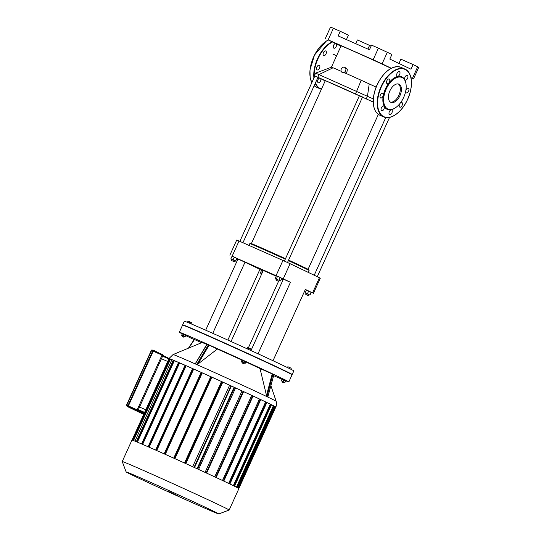 <?xml version="1.0" encoding="UTF-8"?>
<svg xmlns="http://www.w3.org/2000/svg" width="541" height="541" viewBox="0 0 541 541"><rect width="100%" height="100%" fill="white"/><g stroke="black" fill="none" stroke-linecap="round" stroke-linejoin="round"><path stroke-width="0.81" d="M335.352 43.496A2.549 1.427 113.9 0 0 333.432 45.769A2.549 1.427 113.9 0 0 333.885 48.196A2.549 1.427 113.9 0 0 336.204 46.485A2.549 1.427 113.9 0 0 336.401 44.004M326.372 52.085A2.549 1.427 113.9 0 0 325.743 50.962A2.549 1.427 113.9 0 0 323.41 52.714A2.549 1.427 113.9 0 0 323.687 55.615A2.549 1.427 113.9 0 0 325.513 54.729A2.549 1.427 113.9 0 0 326.372 52.085M319.285 65.265A2.549 1.427 113.9 0 0 319.258 65.258A2.549 1.427 113.9 0 0 316.925 67.01A2.549 1.427 113.9 0 0 317.202 69.917A2.549 1.427 113.9 0 0 319.528 68.18A2.549 1.427 113.9 0 0 319.285 65.265M319.42 78.114A2.549 1.427 113.9 0 0 319.095 78.31A2.549 1.427 113.9 0 0 317.662 80.724A2.549 1.427 113.9 0 0 318.23 82.712A2.549 1.427 113.9 0 0 320.198 81.63A2.549 1.427 113.9 0 0 320.847 78.797M406.453 79.797A2.549 1.427 -66.1 0 1 405.256 80.048A2.549 1.427 -66.1 0 1 404.986 77.147A2.549 1.427 -66.1 0 1 407.319 75.395A2.549 1.427 -66.1 0 1 407.887 77.383A2.549 1.427 -66.1 0 1 406.453 79.797M399.637 74.536A2.549 1.427 -66.1 0 1 397.317 76.247A2.549 1.427 -66.1 0 1 397.04 73.339A2.549 1.427 -66.1 0 1 399.38 71.588A2.549 1.427 -66.1 0 1 399.637 74.536M389.797 80.136A2.549 1.427 -66.1 0 1 388.945 82.78A2.549 1.427 -66.1 0 1 387.113 83.672A2.549 1.427 -66.1 0 1 386.842 80.765A2.549 1.427 -66.1 0 1 389.175 79.013A2.549 1.427 -66.1 0 1 389.797 80.136M382.71 93.323A2.549 1.427 -66.1 0 1 382.954 96.237A2.549 1.427 -66.1 0 1 380.627 97.968A2.549 1.427 -66.1 0 1 380.357 95.06A2.549 1.427 -66.1 0 1 382.69 93.309A2.549 1.427 -66.1 0 1 382.71 93.323M382.521 106.361A2.549 1.427 -66.1 0 1 383.718 106.11A2.549 1.427 -66.1 0 1 383.995 109.011A2.549 1.427 -66.1 0 1 381.662 110.763A2.549 1.427 -66.1 0 1 381.094 108.775A2.549 1.427 -66.1 0 1 382.521 106.361M389.344 111.622A2.549 1.427 -66.1 0 1 391.664 109.911A2.549 1.427 -66.1 0 1 391.934 112.819A2.549 1.427 -66.1 0 1 389.601 114.57A2.549 1.427 -66.1 0 1 389.344 111.622M400.374 102.986A2.549 1.427 -66.1 0 1 401.862 102.486A2.549 1.427 -66.1 0 1 402.139 105.394A2.549 1.427 -66.1 0 1 399.799 107.145A2.549 1.427 -66.1 0 1 399.177 106.022A2.549 1.427 -66.1 0 1 399.792 103.723M405.851 90.361A2.549 1.427 -66.1 0 1 408.347 88.19A2.549 1.427 -66.1 0 1 408.624 91.098A2.549 1.427 -66.1 0 1 406.284 92.849A2.549 1.427 -66.1 0 1 406.264 92.836A2.549 1.427 -66.1 0 1 405.655 91.375M395.572 107.673A17.826 9.995 -66.1 0 1 395.37 107.815A17.826 9.995 -66.1 0 1 382.913 101.546A17.826 9.995 -66.1 0 1 392.962 78.817A17.826 9.995 -66.1 0 1 405.98 83.814A17.826 9.995 -66.1 0 1 406.014 84.058M403.647 97.448A17.258 9.677 -66.1 0 1 395.769 107.537A17.258 9.677 -66.1 0 1 383.704 101.471A17.258 9.677 -66.1 0 1 393.442 79.459A17.258 9.677 -66.1 0 1 406.048 84.301A17.258 9.677 -66.1 0 1 403.647 97.448M398.379 83.983A9.948 5.572 -66.1 0 1 398.879 95.202A9.948 5.572 -66.1 0 1 390.379 102.08M399.948 95.676A9.948 5.572 -66.1 0 1 390.893 102.364A9.948 5.572 -66.1 0 1 389.818 91.016A9.948 5.572 -66.1 0 1 398.94 84.173A9.948 5.572 -66.1 0 1 399.948 95.676M162.652 354.605L153.881 350.724A0.71 0.399 113.9 0 0 153.231 351.197L128.393 405.946A0.71 0.399 113.9 0 0 128.46 406.764L143.825 414.122M178.287 496.023L170.591 492.493L178.287 496.023M171.139 492.709L170.591 492.493M167.859 491.167L171.673 492.871L167.859 491.167M167.291 490.971L173.147 493.561L167.291 490.971M172.593 493.338L173.147 493.561M250.97 350.561L251.565 349.243L250.49 348.729L247.704 347.498L247.115 348.803M249.888 350.068L250.49 348.729M247.961 349.188L248.562 347.856M189.107 323.024L189.654 321.807L188.052 321.097L187.477 322.355M191.007 323.829L191.521 322.7L189.654 321.807M190.865 323.768L191.392 322.612M290.902 369.273L291.22 368.218L287.873 366.703L287.474 367.589M290.767 369.205L291.22 368.218M289.056 368.36L289.482 367.413M182.784 325.114L182.682 324.85A60.125 0.839 24.4 0 1 182.682 324.837A60.125 0.839 24.4 0 1 237.79 348.911A60.125 0.839 24.4 0 1 292.201 374.514A60.125 0.839 24.4 0 1 292.187 374.521L291.924 374.622M182.682 324.837L184.319 321.226A60.125 0.839 24.4 0 1 239.426 345.3A60.125 0.839 24.4 0 1 293.837 370.91L292.201 374.514M146.733 480.618A50.861 0.71 24.4 0 1 194.713 502.339A50.861 0.71 24.4 0 1 218.767 513.95A50.861 0.71 24.4 0 1 172.166 493.581A50.861 0.71 24.4 0 1 126.141 471.935A50.861 0.71 24.4 0 1 146.733 480.618M218.767 513.95L229.161 510.048A58.712 0.818 -155.6 0 0 229.168 510.035A58.712 0.818 -155.6 0 0 201.063 496.489A58.712 0.818 -155.6 0 0 146.002 471.563A58.712 0.818 -155.6 0 0 122.232 461.527A58.712 0.818 -155.6 0 0 122.232 461.541L126.141 471.935M122.232 461.527L131.963 440.076A58.712 0.818 24.4 0 1 155.734 450.119A58.712 0.818 24.4 0 1 210.787 475.039A58.712 0.818 24.4 0 1 238.899 488.584L229.168 510.035M274.517 406.413A57.299 0.798 24.4 0 1 274.585 406.48L237.682 487.84M271.481 404.783A57.299 0.798 24.4 0 1 273.374 405.75L236.431 487.191M266.855 402.524A57.299 0.798 24.4 0 1 270.284 404.188L233.333 485.656M260.755 399.616A57.299 0.798 24.4 0 1 265.617 401.929L228.66 483.404M253.1 396.032A57.299 0.798 24.4 0 1 259.45 399.008L222.486 480.489M243.599 391.63A57.299 0.798 24.4 0 1 251.693 395.376L214.73 476.864M198.581 469.426L235.545 387.931A57.299 0.798 24.4 0 1 242.023 390.906L205.059 472.394M185.84 463.617L222.804 382.122A57.299 0.798 24.4 0 1 229.614 385.219L231.514 386.071A57.299 0.798 24.4 0 1 234.016 387.228L235.545 387.931M229.614 385.219L192.643 466.714M174.932 458.687L211.896 377.199A57.299 0.798 24.4 0 1 221.485 381.527M165.296 454.366L202.266 372.877A57.299 0.798 24.4 0 1 210.692 376.651L211.896 377.199M156.728 450.558L193.692 369.07A57.299 0.798 24.4 0 1 201.124 372.37M149.16 447.224L186.124 365.736A57.299 0.798 24.4 0 1 192.589 368.583M142.648 444.391L179.612 362.91A57.299 0.798 24.4 0 1 185.049 365.27M137.394 442.153L174.351 360.685A57.299 0.798 24.4 0 1 178.537 362.45M134.959 441.145L171.903 359.697A57.299 0.798 24.4 0 1 173.255 360.238M170.496 359.089L171.903 359.697M136.359 441.72L173.276 360.191L174.351 360.685M141.634 443.951L178.55 362.423L179.612 362.91M148.139 446.778L185.056 365.243L186.124 365.736M155.686 450.092L192.603 368.563L193.692 369.07M164.214 453.885L201.13 372.35L202.266 372.877M184.576 463.042L221.492 381.513L222.804 382.122M242.023 390.906L243.464 391.556M251.693 395.376L252.965 395.951M259.45 399.008L260.62 399.535M265.617 401.929L266.869 402.49A58.712 0.818 -155.6 0 0 207.054 374.994A58.712 0.818 -155.6 0 0 168.934 358.568A58.712 0.818 -155.6 0 0 168.988 358.642M270.284 404.188L271.359 404.675M273.374 405.75L274.429 406.23M274.585 406.48L275.667 406.974M275.782 407.082A58.712 0.818 -155.6 0 0 275.876 407.075A58.712 0.818 -155.6 0 0 266.869 402.49L266.727 402.43M173.776 458.173L210.753 376.664L173.722 458.146M194.544 467.58L231.372 386.01M197.1 468.749L234.07 387.248L197.046 468.722M132.207 440.11L169.002 358.615L169.678 358.906M132.816 440.313L169.732 358.784L170.341 359.062M243.504 363.586L242.091 362.95L243.504 363.586M243.639 363.653L242.091 362.95M241.949 362.578L242.185 362.057L244.072 362.91L244.011 363.511M242.172 362.078L241.286 361.652L241.901 360.292L244.688 361.523L245.763 362.037L245.147 363.403L244.234 363.018M241.286 361.652L245.147 363.403M242.76 360.651L242.138 362.017M244.688 361.523L244.072 362.889M241.901 360.299L245.756 362.051M241.773 360.225L241.962 359.812L245.736 361.51L245.898 362.098M283.268 382.643L282.064 382.088L283.268 382.643M283.612 382.785L282.064 382.088M281.922 381.709L282.159 381.195L284.221 382.129L283.984 382.649M282.145 381.216L284.208 382.149M283.058 381.574L283.68 380.208L282.071 379.498L281.455 380.864M283.68 380.208L285.418 381.013L284.796 382.372M285.418 381.013L284.924 382.467M282.057 379.525L285.54 381.101M281.746 379.363L281.935 378.95L286.054 380.823L285.871 381.236M182.581 336.624L183.784 337.178L182.581 336.624M183.784 337.178L182.236 336.482M182.094 336.103L182.331 335.589L182.79 335.785L184.393 336.522L184.156 337.043M182.324 335.609L181.627 335.258L182.249 333.892L183.852 334.602L183.237 335.968L184.386 336.543M183.852 334.602L185.59 335.4L184.968 336.766M185.59 335.4L185.096 336.86M181.627 335.258L183.237 335.968M182.236 333.919L185.712 335.494M181.918 333.756L182.107 333.344L183.02 333.729L186.232 335.217L186.043 335.63M207.047 344.177L217.347 349.033L197.898 364.073L196.782 364.411L195.497 363.843L195.761 363.126L207.183 344.232M272.238 373.932L273.908 374.717L267.856 396.898L266.997 396.492L266.476 395.403L260.025 368.529L272.238 373.932L266.476 395.403M267.91 396.093L267.856 396.898L266.997 396.492L272.962 374.264M273.908 374.717L267.856 396.898M181.938 333.716A60.125 0.839 24.4 0 1 179.321 332.242A60.125 0.839 24.4 0 1 203.666 342.521A60.125 0.839 24.4 0 1 260.052 368.049A60.125 0.839 24.4 0 1 288.84 381.919A60.125 0.839 24.4 0 1 286.006 380.925M281.827 379.187A60.125 0.839 24.4 0 1 273.651 375.664M194.151 339.606A60.125 0.839 24.4 0 1 185.685 335.562M217.347 349.033A35.226 0.494 24.4 0 1 241.841 360.076M245.952 361.963A35.226 0.494 24.4 0 1 260.025 368.529M194.341 339.491L201.604 342.69M270.933 385.794L276.167 401.314A56.602 0.791 -155.6 0 0 267.484 396.905A56.602 0.791 -155.6 0 0 210.138 370.544A56.602 0.791 -155.6 0 0 173.079 354.558L202.003 342.527A35.226 0.494 24.4 0 1 206.784 344.421M179.321 332.242L182.567 325.094A60.125 0.839 24.4 0 1 206.912 335.373A60.125 0.839 24.4 0 1 263.298 360.901A60.125 0.839 24.4 0 1 292.079 374.771L288.84 381.919M231.048 341.513L263.284 270.446L276.201 276.187M232.048 256.238L283.241 278.831L290.104 263.697L319.447 277.743L312.576 292.877L305.367 289.428L273.016 360.739M283.241 278.831L290.449 282.287L258.016 353.794M205.688 330.193L237.952 259.065L245.019 262.196L259.937 269.33L227.849 340.073M237.952 259.065L236.823 258.524M261.56 270.358L259.836 269.546M312.576 292.877L311.21 292.377M313.442 293.323L320.313 278.182L319.447 277.743M250.983 350.568L283.383 279.156L290.449 282.287M306.368 290.24L305.225 289.733M283.038 279.92L281.293 279.149M290.104 263.697L282.957 260.431L276.093 275.565M232.163 256.136L239.027 241.002L236.735 240.035L229.871 255.169M245.019 262.196L212.755 333.324M239.027 241.002L282.957 260.431M417.686 66.766L412.425 78.364L413.507 78.918L418.768 67.321L413.108 64.575L410.998 69.214L389.818 59.077L391.921 54.438L378.409 48.163L373.148 59.753L328.15 39.851L340.938 46.174M355.687 43.679L357.391 39.933L371.126 46.066M413.507 78.918L410.971 77.85M412.425 78.364L410.923 77.647M391.292 68.247L382.081 63.838L387.342 52.247M373.148 59.753L382.081 63.838M375.941 61.099L378.774 62.371L375.941 61.099M328.8 40.25L331.626 41.522L328.8 40.25M378.409 48.163L371.552 45.126L369.449 49.765L338.159 35.929L340.262 31.29L330.544 27.05L325.283 38.648M340.262 31.29L348.424 35.199L346.429 39.588M398.954 63.446L400.888 59.172L413.108 64.575M369.604 45.336L367.9 49.082M391.129 68.328A31.128 0.433 -155.6 0 0 359.799 53.978A31.128 0.433 -155.6 0 0 341.053 45.924L331.396 67.206A31.128 0.433 24.4 0 1 331.403 67.206A31.128 0.433 24.4 0 1 331.437 67.206A31.128 0.433 24.4 0 1 333.033 67.794A31.128 0.433 24.4 0 1 341.202 71.297M342.237 72.433A2.827 2.34 115.6 0 1 341.317 68.937A2.827 2.34 115.6 0 1 344.678 67.334A2.827 2.34 115.6 0 1 345.571 70.898A2.827 2.34 115.6 0 1 342.237 72.433L345.415 73.157A31.128 0.433 24.4 0 1 361.212 80.257A31.128 0.433 24.4 0 1 369.226 83.916A31.128 0.433 24.4 0 1 376.13 87.108M373.317 98.935L315.606 73.109L331.437 67.206M373.236 102.033L314.876 75.936M317.939 77.404L325.195 80.879M344.678 67.334L346.795 68.551L347.315 69.64L346.977 71.784L345.415 73.157M288.353 260.606A32.541 0.453 24.4 0 1 304.103 267.944A32.541 0.453 24.4 0 1 309.094 270.48L308.81 269.736A31.973 0.446 -155.6 0 0 303.907 267.24A31.973 0.446 -155.6 0 0 288.583 260.099M285.492 258.686A31.973 0.446 -155.6 0 0 250.578 243.322L249.834 243.599A32.541 0.453 24.4 0 1 285.263 259.193M309.094 270.48A32.541 0.453 24.4 0 1 309.094 270.486L308.235 272.373M249.002 245.411L249.827 243.606A32.541 0.453 24.4 0 1 249.834 243.599M373.236 102.121A31.128 0.433 -155.6 0 0 362.504 97.137M359.413 95.723A31.128 0.433 -155.6 0 0 325.276 80.704L251.389 243.578M233.827 261.553L231.467 260.491L233.827 261.553M234.043 261.661L231.467 260.491M231.325 260.12L231.676 259.349L234.51 260.613L234.422 261.519M231.67 259.369L230.824 258.936L232.082 256.157L234.314 257.137L236.89 258.375L235.626 261.154L234.76 260.776M234.314 257.137L233.049 259.923L235.626 261.154M236.715 258.246L235.45 261.033M230.824 258.936L233.049 259.923M242.943 242.733L317.993 77.282L314.903 75.882L239.839 241.36M278.047 281.131L276.038 280.204L278.047 281.131M278.615 281.374L276.038 280.204M275.903 279.832L276.248 279.061L279.345 280.461L278.994 281.232M276.241 279.082L275.126 278.554L276.39 275.768L280.245 277.472L281.733 278.189L280.468 280.968L279.332 280.488M275.126 278.554L280.468 280.968M277.574 276.268L276.309 279.048M280.245 277.472L278.98 280.258M287.501 262.48L362.565 96.995L359.474 95.595L284.41 261.08M306.023 294.568L308.384 295.623L306.023 294.568M308.384 295.623L305.807 294.46M305.165 292.904L309.966 295.122L311.231 292.336L306.429 290.118L305.165 292.904L309.114 294.71L308.762 295.487M308.654 291.105L307.389 293.885M311.055 292.214L309.79 294.994M309.966 295.122L309.1 294.737M261.438 274.51L261.093 274.368L261.235 274.747M263.061 270.933L261.58 270.304L260.322 273.09L261.79 273.732M260.322 273.09L261.797 273.719M262.77 270.804L261.506 273.584M310.094 76.707A25.894 14.512 -66.1 0 1 325.594 41.657M315.234 83.368A26.171 14.675 -66.1 0 0 320.258 88.866L321.388 89.272A26.171 14.675 -66.1 0 1 320.258 88.866L316.404 87.162A26.171 14.675 -66.1 0 1 314.172 85.715M311.839 82.638A26.171 14.675 -66.1 0 1 312.698 59.395A26.171 14.675 -66.1 0 1 328.218 40.081M313.908 78.066A26.171 14.675 -66.1 0 1 331.931 41.86M321.489 89.042A25.894 14.512 -66.1 0 1 315.457 82.874M314.24 77.336A25.894 14.512 -66.1 0 1 332.39 42.076M407.583 99.348A25.894 14.512 -66.1 0 1 378.68 110.364A25.894 14.512 -66.1 0 1 397.202 69.525A25.894 14.512 -66.1 0 1 407.583 99.348M395.667 114.55A26.171 14.675 -66.1 0 1 383.691 116.924A26.171 14.675 -66.1 0 1 380.857 87.047A26.171 14.675 -66.1 0 1 404.864 69.045A26.171 14.675 -66.1 0 1 411.167 79.507M379.829 115.213A26.171 14.675 -66.1 0 1 376.996 85.343A26.171 14.675 -66.1 0 1 401.003 67.341L404.864 69.045C412.411 72.027 413.628 86.621 407.63 99.368C402.105 111.987 390.812 120.406 383.691 116.924L379.829 115.213C374.818 112.609 372.675 106.888 373.398 98.056C373.939 93.038 375.44 88.061 377.909 83.125C385.097 70.371 392.793 65.109 401.003 67.341M373.527 104.758A25.894 14.512 -66.1 0 1 389.026 69.715M143.764 414.25L128.021 406.879A0.987 0.555 -66.1 0 1 127.926 405.736L127.892 405.723A0.852 0.473 113.9 0 0 127.784 406.426M153.894 350.419L153.881 350.412A0.987 0.555 113.9 0 1 153.887 350.419L158.175 352.624M128.4 406.893A0.852 0.473 -66.1 0 1 128.318 405.912L128.143 405.831A0.987 0.555 113.9 0 0 128.237 406.974L143.703 414.386M151.446 350.419L152.765 350.987L128.143 405.831L152.765 350.987A0.987 0.555 -66.1 0 1 153.664 350.318L153.874 350.412A0.987 0.555 113.9 0 0 152.981 351.082L153.157 351.163A0.852 0.473 -66.1 0 1 153.935 350.595M128.318 405.912L153.157 351.163M153.164 350.446A0.852 0.473 113.9 0 0 152.731 350.974L153.664 350.318A0.987 0.555 -66.1 0 1 153.678 350.325L153.881 350.412M152.731 350.974L127.892 405.723L126.608 405.175A0.71 0.588 -64.4 0 0 126.851 406.054L127.744 406.447M153.231 351.197L162.909 355.491A0.71 0.588 -64.4 0 0 162.679 354.619L162.692 354.625M153.874 350.724L162.658 354.605A0.71 0.71 0 0 1 162.679 354.619A0.71 0.588 -64.4 0 0 162.665 354.612A0.71 0.399 113.9 0 0 162.016 355.085L137.177 409.835L128.393 405.946M128.46 406.764L143.94 413.858M127.75 406.48L126.851 406.054A0.71 0.399 -66.1 0 1 126.783 405.236L151.622 350.487A0.71 0.399 -66.1 0 1 152.271 350.013A0.71 0.71 0 0 0 151.338 350.365L126.499 405.114A0.71 0.71 0 0 0 126.837 406.048L127.75 406.48M137.177 409.835A0.71 0.399 113.9 0 0 137.245 410.653A0.71 0.588 -64.4 0 0 138.07 410.24L137.177 409.835M153.15 350.399L152.271 350.013L153.15 350.399M144.244 413.196L138.07 410.24L162.909 355.491L169.008 358.413M138.34 409.652L144.596 412.418M145.786 409.801L139.531 407.035M161.441 358.724L167.696 361.489M168.846 358.953L162.591 356.188L168.846 358.953M133.532 440.577L170.503 359.075M173.871 360.455L136.9 441.943M179.145 362.686L142.175 444.188M185.644 365.506L148.674 447.008M193.191 368.827L156.221 450.328M164.748 454.122L201.719 372.621M174.31 458.41L211.288 376.901M185.11 463.285L222.081 381.777M194.043 467.35L231.014 385.841M197.634 468.993L234.611 387.484M206.135 472.888L243.105 391.386M215.636 477.29L252.606 395.782M223.291 480.868L260.268 399.366M266.368 402.261L229.398 483.762M271 404.506L234.03 486.001M274.071 406.061L237.114 487.542M275.308 406.798L238.371 488.219M170.32 359.048L133.37 440.516M197.898 364.073L209.191 345.131M208.468 344.8L196.782 364.411M188.843 347.998L194.49 339.545M328.15 39.851L333.405 28.26M361.212 80.257L355.586 93.823M333.033 67.794L319.041 74.563L317.871 77.14M369.226 83.916L367.481 96.142L366.311 98.719M316.404 87.162L314.165 85.721M311.819 82.685L310.149 77.627L309.966 70.005L314.483 55.074L326.257 41.116L328.144 40.048M406.048 84.301L405.98 83.814M395.769 107.537L395.37 107.815M152.704 350.96L127.872 405.716L128.014 406.879M141.58 443.931L178.55 362.423M132.761 440.293L169.732 358.784M148.085 446.751L185.056 365.243M136.305 441.699L173.276 360.191M216.136 477.52L253.107 396.012M223.791 481.105L260.769 399.596M206.635 473.125L243.606 391.616M274.578 406.291L237.6 487.793M271.501 404.736L234.53 486.244M275.809 407.028L238.845 488.516M170.361 359.021L133.384 440.523M169.002 358.615L132.051 440.07M201.13 372.35L164.16 453.858M221.492 381.513L184.522 463.022M192.603 368.563L155.625 450.071M266.869 402.49L229.898 483.999M206.96 344.137L195.436 363.464M188.424 348.174L194.253 339.444M168.934 358.568L173.079 354.558M275.876 407.075C277.208 403.315 276.14 401.429 276.329 401.882L276.167 401.314M248.393 347.789L278.534 281.347M331.403 67.206L330.882 67.456M336.61 55.709L332.843 54.039M314.436 75.686L315.606 73.109M308.079 269.296L378.355 114.374M306.017 293.31L305.665 294.081M317.276 276.708L389.534 117.431M314.22 275.241L385.753 117.539M261.445 273.597L261.093 274.368"/></g></svg>
